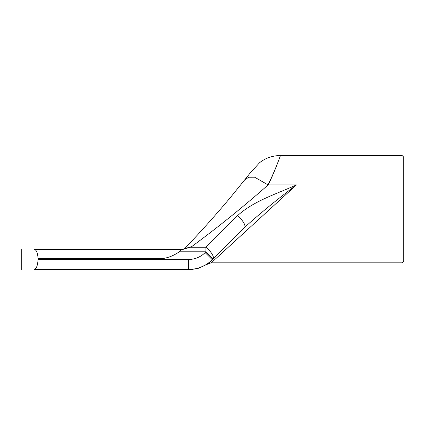 <?xml version="1.0" encoding="UTF-8"?>
<svg xmlns="http://www.w3.org/2000/svg" width="425" height="425" viewBox="0 0 425 425"><rect width="100%" height="100%" fill="white"/><g stroke="black" fill="none" stroke-linecap="round" stroke-linejoin="round"><path stroke-width="0.64" d="M402.071 262.831L403.75 261.152L403.75 157.138L402.071 155.46L402.071 262.831L211.23 262.831L296.448 184.912C276.218 194.119 253.704 200.898 237.458 215.741L205.928 247.265L190.241 247.265L182.867 249.406L34.297 249.406C36.454 249.826 37.708 252.902 38.059 258.634L161.33 258.634C167.307 258.203 173.288 255.93 179.27 251.807L205.928 251.807L205.928 247.265A10.067 3.389 -135 0 1 213.047 258.926L244.572 227.402A10.067 3.389 -135 0 0 237.458 215.741M190.241 247.265L191.648 246.649L186.713 248.003L185.406 247.839C201.238 231.258 216.431 214.242 230.993 196.786L244.657 179.94L248.726 177.23L254.644 177.22L268.127 184.912C274.237 173.092 280.309 155.917 280.447 155.46C280.442 155.667 274.088 173.405 267.808 184.912M182.846 249.406L182.623 249.406C181.81 249.427 180.689 250.229 179.27 251.807M38.059 258.581L38.059 259.473C37.671 265.726 36.311 269.083 33.984 269.54L188.535 269.54A33.554 33.554 0 0 0 212.261 259.712L213.047 258.926L205.928 251.807L205.142 252.593L212.261 259.712C207.32 264.791 207.32 264.791 212.261 259.712L207.676 264.297M37.697 254.809L37.076 252.562M36.343 251L35.519 249.958M33.984 269.54C36.311 269.083 37.671 265.726 38.059 259.473L188.535 259.473A23.487 23.487 0 0 0 205.142 252.593M191.648 246.649C218.243 227.056 243.738 206.481 268.127 184.912L296.448 184.912C277.355 199.272 260.063 213.435 244.572 227.402L244.598 227.38M188.535 269.54C189.561 269.54 189.561 269.54 188.535 269.54L188.535 259.473M208.399 263.697L198.018 268.435L189.481 269.54M402.071 155.46L280.447 155.46C272.143 155.736 265.152 158.19 259.473 162.823L249.773 173.512L244.657 179.94M21.25 249.406L21.25 269.54M211.236 262.82L208.393 263.702M185.406 247.839C185.252 248.641 182.065 249.581 181.751 249.406"/></g></svg>
